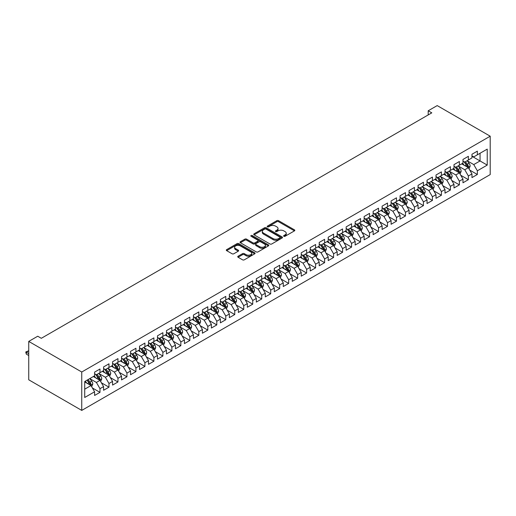 <?xml version="1.0" encoding="UTF-8"?>
<svg xmlns="http://www.w3.org/2000/svg" width="516" height="516" viewBox="0 0 516 516"><rect width="100%" height="100%" fill="white"/><g stroke="black" fill="none" stroke-linecap="round" stroke-linejoin="round"><path stroke-width="0.77" d="M283.845 236.283A0.871 0.503 0 0 0 285.077 236.283L294.449 230.871A1.245 0.722 0 0 0 294.817 230.362A1.245 0.722 0 0 0 294.449 229.852L278.575 220.687A1.245 0.722 0 0 0 276.808 220.687L267.436 226.098A0.871 0.503 0 0 0 267.185 226.453A0.871 0.503 0 0 0 267.436 226.808A0.871 0.503 0 0 0 268.675 226.808L269.887 226.111A3.993 2.303 0 0 1 275.531 226.111L276.853 226.872A3.993 2.303 0 0 1 278.021 228.504A3.993 2.303 0 0 1 276.853 230.13L275.641 230.833A0.871 0.503 0 0 0 275.383 231.187A0.871 0.503 0 0 0 275.641 231.542A0.871 0.503 0 0 0 276.879 231.542L278.092 230.845A3.993 2.303 0 0 1 283.736 230.845L285.058 231.607A3.993 2.303 0 0 1 286.225 233.238A3.993 2.303 0 0 1 285.058 234.864L283.845 235.567A0.871 0.503 0 0 0 283.587 235.922A0.871 0.503 0 0 0 283.845 236.283L283.845 235.567M238.095 256.226A1.245 0.722 0 0 0 237.728 256.736A1.245 0.722 0 0 0 238.095 257.245L242.546 259.819A1.245 0.722 0 0 0 244.313 259.819L254.717 253.808A1.245 0.722 0 0 0 255.085 253.298A1.245 0.722 0 0 0 254.717 252.788L238.844 243.623A1.245 0.722 0 0 0 237.076 243.623L226.672 249.634A1.245 0.722 0 0 0 226.305 250.144A1.245 0.722 0 0 0 226.672 250.653L232.052 253.756A1.245 0.722 0 0 0 233.819 253.756L238.269 251.189A1.245 0.722 0 0 0 238.637 250.679A1.245 0.722 0 0 0 238.269 250.17L235.599 248.628A3.335 1.929 0 0 1 234.625 247.267A3.335 1.929 0 0 1 236.683 245.487A3.335 1.929 0 0 1 240.321 245.906L250.77 251.937A3.335 1.929 0 0 1 251.75 253.298A3.335 1.929 0 0 1 249.686 255.078A3.335 1.929 0 0 1 246.055 254.659L244.313 253.653A1.245 0.722 0 0 0 242.546 253.653L238.095 256.226L238.095 257.245L242.546 254.691L242.546 253.653M28.741 341.411L81.747 372.017L81.747 410.407L28.741 379.802L28.741 341.411L37.726 336.226L41.319 338.303L431.795 112.856L428.203 110.785L428.203 114.933M428.203 110.785L437.187 105.593L490.2 136.198L81.747 372.017M269.978 243.984A1.245 0.722 0 0 0 271.738 243.984L282.142 237.973A1.245 0.722 0 0 0 282.51 237.463A1.245 0.722 0 0 0 282.142 236.954L266.269 227.788A1.245 0.722 0 0 0 264.508 227.788L254.098 233.8A1.245 0.722 0 0 0 253.737 234.309A1.245 0.722 0 0 0 254.098 234.819L269.978 243.984M251.408 236.47A0.871 0.503 0 0 1 252.292 236.592L268.417 245.9L258.026 251.898A1.245 0.722 0 0 1 256.259 251.898L240.385 242.733L244.842 240.179L244.842 239.147L240.385 241.714A1.245 0.722 0 0 0 240.024 242.223A1.245 0.722 0 0 0 240.385 242.733L240.385 241.714M244.842 240.179A1.245 0.722 0 0 1 246.603 240.179L246.603 239.147A1.245 0.722 0 0 0 244.842 239.147M246.603 239.147L253.04 242.862A1.245 0.722 0 0 0 254.807 242.862L257.761 241.153A1.245 0.722 0 0 0 258.123 240.643A1.245 0.722 0 0 0 257.761 240.14L251.06 236.27A0.871 0.503 0 0 1 250.802 235.909A0.871 0.503 0 0 1 251.344 235.444A0.871 0.503 0 0 1 252.292 235.554L268.43 244.874A1.245 0.722 0 0 1 268.797 245.384A1.245 0.722 0 0 1 268.43 245.893L268.43 244.874M81.747 410.407L490.2 174.589L490.2 136.198M471.959 156.277L480.048 160.947L480.048 153.265L487.233 149.118L477.352 154.826L477.352 151.143L471.959 154.252L471.959 157.935L468.367 160.012L468.367 156.329L462.975 159.438L462.975 163.121L459.382 165.197L459.382 161.514L453.99 164.63L453.99 168.313L450.397 170.383L450.397 166.7L445.005 169.816L445.005 173.499L441.412 175.575L441.412 171.893L436.02 175.001L436.02 178.684L432.427 180.761L432.427 177.078L427.035 180.187L427.035 183.87L423.442 185.947L423.442 182.264L418.05 185.379L418.05 189.062L414.458 191.133L414.458 187.45L409.065 190.565L409.065 194.248L405.473 196.325L405.473 192.642L400.081 195.751L400.081 199.434L396.488 201.511L396.488 197.828L391.096 200.937L391.096 204.62L387.503 206.697L387.503 203.014L382.111 206.129L382.111 209.812L378.518 211.882L378.518 208.2L373.126 211.315L373.126 214.998L369.533 217.075L369.533 213.385L364.141 216.501L364.141 220.184L360.549 222.261L360.549 218.578L355.156 221.686L355.156 225.369L351.564 227.446L351.564 223.763L346.172 226.879L346.172 230.562L342.579 232.632L342.579 228.949L337.187 232.065L337.187 235.748L333.594 237.818L333.594 234.135L328.202 237.25L328.202 240.933L324.609 243.01L324.609 239.327L319.217 242.436L319.217 246.119L315.624 248.196L315.624 244.513L310.232 247.622L310.232 251.311L306.639 253.382L306.639 249.699L301.247 252.814L301.247 256.497L297.655 258.568L297.655 254.885L292.262 258L292.262 261.683L288.67 263.76L288.67 260.077L283.278 263.186L283.278 266.869L279.685 268.946L279.685 265.263L274.293 268.372L274.293 272.055L270.7 274.131L270.7 270.449L265.308 273.564L265.308 277.247L261.715 279.317L261.715 275.634L256.323 278.75L256.323 282.433L252.73 284.51L252.73 280.827L247.338 283.935L247.338 287.618L243.745 289.695L243.745 286.012L238.353 289.121L238.353 292.804L234.761 294.881L234.761 291.198L229.368 294.314L229.368 297.996L225.776 300.067L225.776 296.384L220.384 299.499L220.384 303.182L216.791 305.259L216.791 301.576L211.399 304.685L211.399 308.368L207.806 310.445L207.806 306.762L202.414 309.871L202.414 313.554L198.821 315.631L198.821 311.948L193.429 315.063L193.429 318.746L189.836 320.817L189.836 317.134L184.444 320.249L184.444 323.932L180.852 326.009L180.852 322.326L175.459 325.435L175.459 329.118L171.867 331.195L171.867 327.512L166.475 330.621L166.475 334.303L162.882 336.38L162.882 332.697L157.49 335.813L157.49 339.496L153.897 341.566L153.897 337.883L148.505 340.999L148.505 344.682L144.912 346.758L144.912 343.075L139.52 346.184L139.52 349.867L135.927 351.944L135.927 348.261L130.535 351.37L130.535 355.053L126.942 357.13L126.942 353.447L121.55 356.562L121.55 360.245L117.958 362.316L117.958 358.633L112.565 361.748L112.565 365.431L108.973 367.508L108.973 363.819L103.581 366.934L103.581 370.617L99.988 372.694L99.988 369.011L94.596 372.12L94.596 375.803L84.714 381.511L84.714 397.488L94.596 391.779L91.003 385.555L84.714 381.924M487.233 149.118L487.233 165.094L477.352 170.802L473.759 164.578L467.244 160.818M469.76 170.099L477.352 174.485L477.352 170.802M477.352 174.485L471.959 177.594L471.959 173.911L468.367 175.988L464.774 169.764L458.26 166.004M460.775 175.285L468.367 179.671L468.367 175.988M468.367 179.671L462.975 182.787L462.975 179.104L459.382 181.174L455.789 174.95L449.275 171.189M451.79 180.477L459.382 184.857L459.382 181.174M459.382 184.857L453.99 187.972L453.99 184.289L450.397 186.36L446.804 180.136L440.29 176.375M442.805 185.663L450.397 190.043L450.397 186.36M450.397 190.043L445.005 193.158L445.005 189.475L441.412 191.552L437.82 185.328L431.305 181.567M433.821 190.849L441.412 195.235L441.412 191.552M441.412 195.235L436.02 198.344L436.02 194.661L432.427 196.738L428.835 190.514L422.32 186.753M424.836 196.035L432.427 200.421L432.427 196.738M432.427 200.421L427.035 203.53L427.035 199.847L423.442 201.924L419.85 195.699L413.335 191.939M415.851 201.227L423.442 205.607L423.442 201.924M423.442 205.607L418.05 208.722L418.05 205.039L414.458 207.11L410.865 200.885L404.351 197.125M406.866 206.413L414.458 210.792L414.458 207.11M414.458 210.792L409.065 213.908L409.065 210.225L405.473 212.302L401.88 206.078L395.366 202.311M397.881 211.599L405.473 215.985L405.473 212.302M405.473 215.985L400.081 219.094L400.081 215.411L396.488 217.488L392.895 211.263L386.381 207.503M388.896 216.785L396.488 221.171L396.488 217.488M396.488 221.171L391.096 224.279L391.096 220.596L387.503 222.673L383.91 216.449L377.396 212.689M379.911 221.977L387.503 226.356L387.503 222.673M387.503 226.356L382.111 229.472L382.111 225.789L378.518 227.859L374.926 221.635L368.411 217.875M370.927 227.163L378.518 231.542L378.518 227.859M378.518 231.542L373.126 234.657L373.126 230.975L369.533 233.051L365.941 226.827L359.426 223.06M361.942 232.348L369.533 236.734L369.533 233.051M369.533 236.734L364.141 239.843L364.141 236.16L360.549 238.237L356.956 232.013L350.441 228.253M352.957 237.534L360.549 241.92L360.549 238.237M360.549 241.92L355.156 245.029L355.156 241.346L351.564 243.423L347.971 237.199L341.457 233.438M343.972 242.726L351.564 247.106L351.564 243.423M351.564 247.106L346.172 250.221L346.172 246.538L342.579 248.609L338.986 242.385L332.472 238.624M334.987 247.912L342.579 252.292L342.579 248.609M342.579 252.292L337.187 255.407L337.187 251.724L333.594 253.801L330.001 247.57L323.487 243.81M326.002 253.098L333.594 257.484L333.594 253.801M333.594 257.484L328.202 260.593L328.202 256.91L324.609 258.987L321.017 252.763L314.502 249.002M317.017 258.284L324.609 262.67L324.609 258.987M324.609 262.67L319.217 265.779L319.217 262.096L315.624 264.173L312.032 257.948L305.517 254.188M308.033 263.476L315.624 267.856L315.624 264.173M315.624 267.856L310.232 270.971L310.232 267.288L306.639 269.358L303.047 263.134L296.532 259.374M299.048 268.662L306.639 273.041L306.639 269.358M306.639 273.041L301.247 276.157L301.247 272.474L297.655 274.551L294.062 268.32L287.547 264.56M290.063 273.848L297.655 278.234L297.655 274.551M297.655 278.234L292.262 281.343L292.262 277.66L288.67 279.736L285.077 273.512L278.563 269.752M281.078 279.033L288.67 283.419L288.67 279.736M288.67 283.419L283.278 286.528L283.278 282.845L279.685 284.922L276.092 278.698L269.578 274.938M272.093 284.219L279.685 288.605L279.685 284.922M279.685 288.605L274.293 291.721L274.293 288.038L270.7 290.108L267.107 283.884L260.593 280.124M263.108 289.411L270.7 293.791L270.7 290.108M270.7 293.791L265.308 296.906L265.308 293.223L261.715 295.3L258.123 289.07L251.608 285.309M254.124 294.597L261.715 298.983L261.715 295.3M261.715 298.983L256.323 302.092L256.323 298.409L252.73 300.486L249.138 294.262L242.623 290.502M245.139 299.783L252.73 304.169L252.73 300.486M252.73 304.169L247.338 307.278L247.338 303.595L243.745 305.672L240.153 299.448L233.638 295.687M236.154 304.969L243.745 309.355L243.745 305.672M243.745 309.355L238.353 312.47L238.353 308.787L234.761 310.858L231.168 304.634L224.654 300.873M227.169 310.161L234.761 314.541L234.761 310.858M234.761 314.541L229.368 317.656L229.368 313.973L225.776 316.044L222.183 309.819L215.669 306.059M218.184 315.347L225.776 319.726L225.776 316.044M225.776 319.726L220.384 322.842L220.384 319.159L216.791 321.236L213.198 315.012L206.684 311.251M209.199 320.533L216.791 324.919L216.791 321.236M216.791 324.919L211.399 328.028L211.399 324.345L207.806 326.422L204.213 320.197L197.699 316.437M200.214 325.719L207.806 330.105L207.806 326.422M207.806 330.105L202.414 333.22L202.414 329.537L198.821 331.607L195.229 325.383L188.714 321.623M191.23 330.911L198.821 335.29L198.821 331.607M198.821 335.29L193.429 338.406L193.429 334.723L189.836 336.793L186.244 330.569L179.729 326.809M182.245 336.097L189.836 340.476L189.836 336.793M189.836 340.476L184.444 343.592L184.444 339.909L180.852 341.985L177.259 335.761L170.744 331.994M173.26 341.282L180.852 345.668L180.852 341.985M180.852 345.668L175.459 348.777L175.459 345.094L171.867 347.171L168.274 340.947L161.76 337.187M164.275 346.468L171.867 350.854L171.867 347.171M171.867 350.854L166.475 353.963L166.475 350.28L162.882 352.357L159.289 346.133L152.775 342.372M155.29 351.66L162.882 356.04L162.882 352.357M162.882 356.04L157.49 359.155L157.49 355.472L153.897 357.543L150.304 351.319L143.79 347.558M146.305 356.846L153.897 361.226L153.897 357.543M153.897 361.226L148.505 364.341L148.505 360.658L144.912 362.735L141.32 356.511L134.805 352.744M137.321 362.032L144.912 366.418L144.912 362.735M144.912 366.418L139.52 369.527L139.52 365.844L135.927 367.921L132.335 361.697L125.82 357.936M128.336 367.218L135.927 371.604L135.927 367.921M135.927 371.604L130.535 374.713L130.535 371.03L126.942 373.107L123.35 366.882L116.835 363.122M119.351 372.41L126.942 376.79L126.942 373.107M126.942 376.79L121.55 379.905L121.55 376.222L117.958 378.293L114.365 372.068L107.85 368.308M110.366 377.596L117.958 381.975L117.958 378.293M117.958 381.975L112.565 385.091L112.565 381.408L108.973 383.485L105.38 377.26L98.866 373.494M101.381 382.782L108.973 387.168L108.973 383.485M108.973 387.168L103.581 390.277L103.581 386.594L99.988 388.671L96.395 382.446L89.881 378.686M92.396 387.968L99.988 392.353L99.988 388.671M99.988 392.353L94.596 395.462L94.596 391.779M94.596 373.732L96.395 374.764L99.988 372.694M84.714 389.187L91.003 385.555M103.581 368.54L105.38 369.579L108.973 367.508M96.395 382.446L99.988 380.369L93.338 376.532M103.581 386.594L99.988 380.369M112.565 363.354L114.365 364.393L117.958 362.316M105.38 377.26L108.973 375.184L102.323 371.346M112.565 381.408L108.973 375.184M121.55 358.168L123.35 359.207L126.942 357.13M114.365 372.068L117.958 369.998L111.308 366.154M121.55 376.222L117.958 369.998M130.535 352.983L132.335 354.015L135.927 351.944M123.35 366.882L126.942 364.806L120.293 360.968M130.535 371.03L126.942 364.806M139.52 347.79L141.32 348.829L144.912 346.758M132.335 361.697L135.927 359.62L129.277 355.782M139.52 365.844L135.927 359.62M148.505 342.605L150.304 343.643L153.897 341.566M141.32 356.511L144.912 354.434L138.262 350.596M148.505 360.658L144.912 354.434M157.49 337.419L159.289 338.457L162.882 336.38M150.304 351.319L153.897 349.248L147.247 345.404M157.49 355.472L153.897 349.248M166.475 332.233L168.274 333.272L171.867 331.195M159.289 346.133L162.882 344.056L156.232 340.218M166.475 350.28L162.882 344.056M175.459 327.041L177.259 328.079L180.852 326.009M168.274 340.947L171.867 338.87L165.217 335.032M175.459 345.094L171.867 338.87M184.444 321.855L186.244 322.893L189.836 320.817M177.259 335.761L180.852 333.684L174.202 329.847M184.444 339.909L180.852 333.684M193.429 316.669L195.229 317.708L198.821 315.631M186.244 330.569L189.836 328.499L183.186 324.654M193.429 334.723L189.836 328.499M202.414 311.483L204.213 312.522L207.806 310.445M195.229 325.383L198.821 323.306L192.171 319.469M202.414 329.537L198.821 323.306M211.399 306.291L213.198 307.33L216.791 305.259M204.213 320.197L207.806 318.12L201.156 314.283M211.399 324.345L207.806 318.12M220.384 301.105L222.183 302.144L225.776 300.067M213.198 315.012L216.791 312.935L210.141 309.097M220.384 319.159L216.791 312.935M229.368 295.92L231.168 296.958L234.761 294.881M222.183 309.819L225.776 307.749L219.126 303.911M229.368 313.973L225.776 307.749M238.353 290.734L240.153 291.772L243.745 289.695M231.168 304.634L234.761 302.557L228.111 298.719M238.353 308.787L234.761 302.557M247.338 285.548L249.138 286.58L252.73 284.51M240.153 299.448L243.745 297.371L237.096 293.533M247.338 303.595L243.745 297.371M256.323 280.356L258.123 281.394L261.715 279.317M249.138 294.262L252.73 292.185L246.08 288.347M256.323 298.409L252.73 292.185M265.308 275.17L267.107 276.208L270.7 274.131M258.123 289.07L261.715 286.999L255.065 283.161M265.308 293.223L261.715 286.999M274.293 269.984L276.092 271.023L279.685 268.946M267.107 283.884L270.7 281.807L264.05 277.969M274.293 288.038L270.7 281.807M283.278 264.798L285.077 265.83L288.67 263.76M276.092 278.698L279.685 276.621L273.035 272.783M283.278 282.845L279.685 276.621M292.262 259.606L294.062 260.644L297.655 258.568M285.077 273.512L288.67 271.435L282.02 267.598M292.262 277.66L288.67 271.435M301.247 254.42L303.047 255.459L306.639 253.382M294.062 268.32L297.655 266.25L291.005 262.412M301.247 272.474L297.655 266.25M310.232 249.234L312.032 250.273L315.624 248.196M303.047 263.134L306.639 261.064L299.99 257.22M310.232 267.288L306.639 261.064M319.217 244.049L321.017 245.081L324.609 243.01M312.032 257.948L315.624 255.871L308.974 252.034M319.217 262.096L315.624 255.871M328.202 238.856L330.001 239.895L333.594 237.818M321.017 252.763L324.609 250.686L317.959 246.848M328.202 256.91L324.609 250.686M337.187 233.671L338.986 234.709L342.579 232.632M330.001 247.57L333.594 245.5L326.944 241.662M337.187 251.724L333.594 245.5M346.172 228.485L347.971 229.523L351.564 227.446M338.986 242.385L342.579 240.314L335.929 236.47M346.172 246.538L342.579 240.314M355.156 223.299L356.956 224.331L360.549 222.261M347.971 237.199L351.564 235.122L344.914 231.284M355.156 241.346L351.564 235.122M364.141 218.107L365.941 219.145L369.533 217.075M356.956 232.013L360.549 229.936L353.899 226.098M364.141 236.16L360.549 229.936M373.126 212.921L374.926 213.959L378.518 211.882M365.941 226.827L369.533 224.75L362.883 220.912M373.126 230.975L369.533 224.75M382.111 207.735L383.91 208.774L387.503 206.697M374.926 221.635L378.518 219.564L371.868 215.72M382.111 225.789L378.518 219.564M391.096 202.549L392.895 203.588L396.488 201.511M383.91 216.449L387.503 214.372L380.853 210.534M391.096 220.596L387.503 214.372M400.081 197.357L401.88 198.396L405.473 196.325M392.895 211.263L396.488 209.186L389.838 205.349M400.081 215.411L396.488 209.186M409.065 192.171L410.865 193.21L414.458 191.133M401.88 206.078L405.473 204.001L398.823 200.163M409.065 210.225L405.473 204.001M418.05 186.986L419.85 188.024L423.442 185.947M410.865 200.885L414.458 198.815L407.808 194.971M418.05 205.039L414.458 198.815M427.035 181.8L428.835 182.838L432.427 180.761M419.85 195.699L423.442 193.623L416.793 189.785M427.035 199.847L423.442 193.623M436.02 176.607L437.82 177.646L441.412 175.575M428.835 190.514L432.427 188.437L425.777 184.599M436.02 194.661L432.427 188.437M445.005 171.422L446.804 172.46L450.397 170.383M437.82 185.328L441.412 183.251L434.762 179.413M445.005 189.475L441.412 183.251M453.99 166.236L455.789 167.274L459.382 165.197M446.804 180.136L450.397 178.065L443.747 174.221M453.99 184.289L450.397 178.065M462.975 161.05L464.774 162.089L468.367 160.012M455.789 174.95L459.382 172.873L452.732 169.035M462.975 179.104L459.382 172.873M471.959 155.858L473.759 156.896L477.352 154.826M464.774 169.764L468.367 167.687L461.717 163.849M471.959 173.911L468.367 167.687M473.759 164.578L480.048 160.947L487.233 165.094M284.193 236.405L285.058 235.902A3.993 2.303 0 0 0 286.225 234.277L286.225 233.238M278.021 228.504L278.021 229.543A3.993 2.303 0 0 1 276.853 231.168L275.989 231.665M294.449 229.852L294.449 230.871L278.575 221.725A1.245 0.722 0 0 0 276.808 221.725L267.791 226.93M282.129 237.979L266.269 228.827A1.245 0.722 0 0 0 264.508 228.827L254.117 234.825M279.943 237.818A0.871 0.503 0 0 0 280.194 237.463A0.871 0.503 0 0 0 279.943 237.108L266.004 229.065A0.871 0.503 0 0 0 264.772 229.065L263.495 229.801A3.993 2.303 0 0 0 262.322 231.432A3.993 2.303 0 0 0 263.495 233.058L273.016 238.56A3.993 2.303 0 0 0 278.659 238.56L279.943 237.818L279.943 238.856A0.871 0.503 0 0 0 280.194 238.502L280.194 237.463M262.322 231.432L262.322 232.464A3.993 2.303 0 0 0 263.495 234.096L263.495 233.058M279.943 238.856L278.659 239.598A3.993 2.303 0 0 1 273.016 239.598L263.495 234.096M246.603 240.179L253.04 243.9A1.245 0.722 0 0 0 254.807 243.9L257.761 242.191A1.245 0.722 0 0 0 258.123 241.681L258.123 240.643M259.722 246.719A3.335 1.929 0 0 0 263.36 247.138A3.335 1.929 0 0 0 265.418 245.358A3.335 1.929 0 0 0 264.444 243.991L260.761 241.869A1.245 0.722 0 0 0 258.993 241.869L256.039 243.571A1.245 0.722 0 0 0 255.678 244.081A1.245 0.722 0 0 0 256.039 244.59L259.722 246.719L259.722 247.757A3.335 1.929 0 0 0 263.36 248.17A3.335 1.929 0 0 0 265.418 246.396L265.418 245.358M255.678 244.081L255.678 245.119A1.245 0.722 0 0 0 256.039 245.629L256.039 244.59M259.722 247.757L256.039 245.629M251.75 253.298L251.75 254.336A3.335 1.929 0 0 1 249.686 256.117A3.335 1.929 0 0 1 246.055 255.697L244.313 254.691A1.245 0.722 0 0 0 242.546 254.691M234.625 247.267L234.625 248.306A3.335 1.929 0 0 0 235.599 249.667L235.599 248.628M238.269 250.17L238.269 251.189L235.599 249.667M254.717 252.788L254.717 253.808L238.844 244.661A1.245 0.722 0 0 0 237.076 244.661L226.692 250.66L226.672 249.634M469.031 168.842L470.147 166.12A3.367 1.941 -120 0 0 469.07 163.256L467.161 160.708M464.123 165.236L462.671 163.301M467.735 167.319L468.328 166.268A3.367 1.941 -120 0 0 467.361 164.243L465.458 161.695M464.368 161.85L466.722 164.997A1.716 0.993 60 0 1 467.032 165.52L468.328 166.268M463.774 161.508L466.283 164.862A3.367 1.941 60 0 1 467.251 166.887L467.315 167.081M460.046 174.027L461.162 171.306A3.367 1.941 -120 0 0 460.085 168.442L458.176 165.894M455.138 170.422L453.687 168.487M458.75 172.512L459.343 171.454A3.367 1.941 -120 0 0 458.376 169.429L456.473 166.881M455.383 167.036L457.737 170.183A1.716 0.993 60 0 1 458.047 170.706L459.343 171.454M454.79 166.694L457.299 170.048A3.367 1.941 60 0 1 458.266 172.073L458.331 172.267M451.061 179.213L452.177 176.498A3.367 1.941 -120 0 0 451.1 173.628L449.191 171.08M446.153 175.614L444.702 173.673M449.765 177.697L450.358 176.64A3.367 1.941 -120 0 0 449.391 174.614L447.488 172.067M446.398 172.228L448.752 175.369A1.716 0.993 60 0 1 449.062 175.892L450.358 176.64M445.805 171.886L448.314 175.24A3.367 1.941 60 0 1 449.281 177.265L449.346 177.459M442.077 184.399L443.192 181.684A3.367 1.941 -120 0 0 442.115 178.813L440.206 176.266M437.168 180.8L435.717 178.865M440.78 182.883L441.373 181.825A3.367 1.941 -120 0 0 440.406 179.8L438.503 177.252M437.413 177.414L439.767 180.561A1.716 0.993 60 0 1 440.077 181.084L441.373 181.825M436.82 177.072L439.329 180.426A3.367 1.941 60 0 1 440.296 182.451L440.361 182.645M433.092 189.591L434.208 186.869A3.367 1.941 -120 0 0 433.13 184.006L431.221 181.458M428.183 185.986L426.732 184.051M431.795 188.069L432.389 187.011A3.367 1.941 -120 0 0 431.421 184.986L429.518 182.438M428.428 182.6L430.783 185.747A1.716 0.993 60 0 1 431.092 186.27L432.389 187.011M427.835 182.258L430.344 185.612A3.367 1.941 60 0 1 431.312 187.637L431.376 187.83M424.107 194.777L425.223 192.055A3.367 1.941 -120 0 0 424.146 189.191L422.236 186.644M419.198 191.172L417.747 189.237M422.81 193.261L423.404 192.204A3.367 1.941 -120 0 0 422.436 190.178L420.534 187.63M419.443 187.785L421.798 190.933A1.716 0.993 60 0 1 422.107 191.455L423.404 192.204M418.85 187.443L421.359 190.797A3.367 1.941 60 0 1 422.327 192.823L422.391 193.016M415.122 199.963L416.238 197.247A3.367 1.941 -120 0 0 415.161 194.377L413.252 191.829M410.214 196.364L408.762 194.422M413.826 198.447L414.419 197.389A3.367 1.941 -120 0 0 413.451 195.364L411.549 192.816M410.459 192.978L412.813 196.119A1.716 0.993 60 0 1 413.123 196.641L414.419 197.389M409.865 192.636L412.374 195.983A3.367 1.941 60 0 1 413.342 198.009L413.406 198.209M406.137 205.149L407.253 202.433A3.367 1.941 -120 0 0 406.176 199.563L404.267 197.015M401.229 201.55L399.777 199.615M404.841 203.633L405.434 202.575A3.367 1.941 -120 0 0 404.467 200.55L402.564 198.002M401.474 198.163L403.828 201.311A1.716 0.993 60 0 1 404.138 201.827L405.434 202.575M400.88 197.821L403.389 201.175A3.367 1.941 60 0 1 404.357 203.201L404.421 203.394M397.152 210.341L398.268 207.619A3.367 1.941 -120 0 0 397.191 204.755L395.282 202.208M392.244 206.735L390.793 204.8M395.856 208.819L396.449 207.761A3.367 1.941 -120 0 0 395.482 205.736L393.579 203.188M392.489 203.349L394.843 206.497A1.716 0.993 60 0 1 395.153 207.019L396.449 207.761M391.896 203.007L394.405 206.361A3.367 1.941 60 0 1 395.372 208.387L395.437 208.58M388.167 215.527L389.283 212.805A3.367 1.941 -120 0 0 388.206 209.941L386.297 207.393M383.259 211.921L381.808 209.986M386.871 214.011L387.464 212.953A3.367 1.941 -120 0 0 386.497 210.928L384.594 208.38M383.504 208.535L385.858 211.683A1.716 0.993 60 0 1 386.168 212.205L387.464 212.953M382.911 208.193L385.42 211.547A3.367 1.941 60 0 1 386.387 213.572L386.452 213.766M379.183 220.713L380.298 217.997A3.367 1.941 -120 0 0 379.221 215.127L377.312 212.579M374.274 217.113L372.823 215.172M377.886 219.197L378.48 218.139A3.367 1.941 -120 0 0 377.512 216.114L375.609 213.566M374.519 213.727L376.873 216.868A1.716 0.993 60 0 1 377.183 217.391L378.48 218.139M373.926 213.385L376.435 216.733A3.367 1.941 60 0 1 377.402 218.758L377.467 218.958M370.198 225.898L371.314 223.183A3.367 1.941 -120 0 0 370.236 220.313L368.327 217.765M365.289 222.299L363.838 220.358M368.901 224.383L369.495 223.325A3.367 1.941 -120 0 0 368.527 221.3L366.624 218.752M365.534 218.913L367.889 222.061A1.716 0.993 60 0 1 368.198 222.577L369.495 223.325M364.941 218.571L367.45 221.925A3.367 1.941 60 0 1 368.418 223.95L368.482 224.144M361.213 231.091L362.329 228.369A3.367 1.941 -120 0 0 361.252 225.505L359.342 222.957M356.304 227.485L354.853 225.55M359.916 229.568L360.51 228.511A3.367 1.941 -120 0 0 359.542 226.485L357.64 223.938M356.55 224.099L358.904 227.246A1.716 0.993 60 0 1 359.213 227.769L360.51 228.511M355.956 223.757L358.465 227.111A3.367 1.941 60 0 1 359.433 229.136L359.497 229.33M352.228 236.276L353.344 233.555A3.367 1.941 -120 0 0 352.267 230.691L350.358 228.143M347.32 232.671L345.868 230.736M350.932 234.761L351.525 233.703A3.367 1.941 -120 0 0 350.558 231.678L348.655 229.13M347.565 229.285L349.919 232.432A1.716 0.993 60 0 1 350.229 232.955L351.525 233.703M346.971 228.943L349.48 232.297A3.367 1.941 60 0 1 350.448 234.322L350.512 234.516M343.243 241.462L344.359 238.747A3.367 1.941 -120 0 0 343.282 235.876L341.373 233.329M338.335 237.857L336.883 235.922M341.947 239.946L342.54 238.889A3.367 1.941 -120 0 0 341.573 236.863L339.67 234.316M338.58 234.47L340.934 237.618A1.716 0.993 60 0 1 341.244 238.14L342.54 238.889M337.986 234.129L340.495 237.483A3.367 1.941 60 0 1 341.463 239.508L341.528 239.708M334.258 246.648L335.374 243.933A3.367 1.941 -120 0 0 334.297 241.062L332.388 238.515M329.35 243.049L327.899 241.107M332.962 245.132L333.555 244.074A3.367 1.941 -120 0 0 332.588 242.049L330.685 239.501M329.595 239.663L331.949 242.81A1.716 0.993 60 0 1 332.259 243.326L333.555 244.074M329.002 239.321L331.511 242.675A3.367 1.941 60 0 1 332.478 244.7L332.543 244.894M325.274 251.84L326.389 249.118A3.367 1.941 -120 0 0 325.312 246.255L323.403 243.707M320.365 248.235L318.914 246.3M323.977 250.318L324.57 249.26A3.367 1.941 -120 0 0 323.603 247.235L321.7 244.687M320.61 244.848L322.964 247.996A1.716 0.993 60 0 1 323.274 248.519L324.57 249.26M320.017 244.507L322.526 247.861A3.367 1.941 60 0 1 323.493 249.886L323.558 250.079M316.289 257.026L317.405 254.304A3.367 1.941 -120 0 0 316.327 251.44L314.418 248.893M311.38 253.421L309.929 251.486M314.992 255.504L315.586 254.453A3.367 1.941 -120 0 0 314.618 252.427L312.715 249.879M311.625 250.034L313.98 253.182A1.716 0.993 60 0 1 314.289 253.704L315.586 254.453M311.032 249.692L313.541 253.046A3.367 1.941 60 0 1 314.508 255.072L314.573 255.265M307.304 262.212L308.42 259.496A3.367 1.941 -120 0 0 307.343 256.626L305.433 254.078M302.395 258.606L300.944 256.671M306.007 260.696L306.601 259.638A3.367 1.941 -120 0 0 305.633 257.613L303.731 255.065M302.64 255.22L304.995 258.368A1.716 0.993 60 0 1 305.304 258.89L306.601 259.638M302.047 254.878L304.556 258.232A3.367 1.941 60 0 1 305.524 260.257L305.588 260.457M298.319 267.398L299.435 264.682A3.367 1.941 -120 0 0 298.358 261.812L296.448 259.264M293.411 263.799L291.959 261.857M297.023 265.882L297.616 264.824A3.367 1.941 -120 0 0 296.648 262.799L294.746 260.251M293.656 260.412L296.01 263.56A1.716 0.993 60 0 1 296.319 264.076L297.616 264.824M293.062 260.07L295.571 263.424A3.367 1.941 60 0 1 296.539 265.45L296.603 265.643M289.334 272.59L290.45 269.868A3.367 1.941 -120 0 0 289.373 267.004L287.464 264.456M284.426 268.984L282.974 267.049M288.038 271.068L288.631 270.01A3.367 1.941 -120 0 0 287.664 267.985L285.761 265.437M284.671 265.598L287.025 268.746A1.716 0.993 60 0 1 287.335 269.268L288.631 270.01M284.077 265.256L286.586 268.61A3.367 1.941 60 0 1 287.554 270.636L287.618 270.829M280.349 277.776L281.465 275.054A3.367 1.941 -120 0 0 280.388 272.19L278.479 269.642M275.441 274.17L273.99 272.235M279.053 276.254L279.646 275.202A3.367 1.941 -120 0 0 278.679 273.177L276.776 270.629M275.686 270.784L278.04 273.932A1.716 0.993 60 0 1 278.35 274.454L279.646 275.202M275.093 270.442L277.602 273.796A3.367 1.941 60 0 1 278.569 275.821L278.634 276.015M271.364 282.962L272.48 280.246A3.367 1.941 -120 0 0 271.403 277.376L269.494 274.828M266.456 279.356L265.005 277.421M270.068 281.446L270.661 280.388A3.367 1.941 -120 0 0 269.694 278.363L267.791 275.815M266.701 275.97L269.055 279.117A1.716 0.993 60 0 1 269.365 279.64L270.661 280.388M266.108 275.628L268.617 278.982A3.367 1.941 60 0 1 269.584 281.007L269.649 281.207M262.38 288.147L263.495 285.432A3.367 1.941 -120 0 0 262.418 282.562L260.509 280.014M257.471 284.548L256.02 282.607M261.083 286.632L261.676 285.574A3.367 1.941 -120 0 0 260.709 283.548L258.806 281.001M257.716 281.162L260.07 284.31A1.716 0.993 60 0 1 260.38 284.826L261.676 285.574M257.123 280.82L259.632 284.174A3.367 1.941 60 0 1 260.599 286.199L260.664 286.393M253.395 293.34L254.511 290.618A3.367 1.941 -120 0 0 253.433 287.754L251.524 285.2M248.486 289.734L247.035 287.799M252.098 291.817L252.692 290.76A3.367 1.941 -120 0 0 251.724 288.734L249.821 286.187M248.731 286.348L251.086 289.495A1.716 0.993 60 0 1 251.395 290.018L252.692 290.76M248.138 286.006L250.647 289.36A3.367 1.941 60 0 1 251.615 291.385L251.679 291.579M244.41 298.525L245.526 295.803A3.367 1.941 -120 0 0 244.449 292.94L242.539 290.392M239.501 294.92L238.05 292.985M243.113 297.003L243.707 295.952A3.367 1.941 -120 0 0 242.739 293.926L240.837 291.379M239.746 291.534L242.101 294.681A1.716 0.993 60 0 1 242.41 295.204L243.707 295.952M239.153 291.192L241.662 294.546A3.367 1.941 60 0 1 242.63 296.571L242.694 296.764M235.425 303.711L236.541 300.996A3.367 1.941 -120 0 0 235.464 298.125L233.555 295.578M230.517 300.106L229.065 298.171M234.129 302.195L234.722 301.138A3.367 1.941 -120 0 0 233.754 299.112L231.852 296.565M230.762 296.719L233.116 299.867A1.716 0.993 60 0 1 233.425 300.389L234.722 301.138M230.168 296.377L232.677 299.731A3.367 1.941 60 0 1 233.645 301.757L233.709 301.957M226.44 308.897L227.556 306.182A3.367 1.941 -120 0 0 226.479 303.311L224.57 300.764M221.532 305.298L220.08 303.356M225.144 307.381L225.737 306.323A3.367 1.941 -120 0 0 224.77 304.298L222.867 301.75M221.777 301.912L224.131 305.059A1.716 0.993 60 0 1 224.441 305.575L225.737 306.323M221.183 301.57L223.692 304.924A3.367 1.941 60 0 1 224.66 306.949L224.724 307.143M217.455 314.083L218.571 311.367A3.367 1.941 -120 0 0 217.494 308.497L215.585 305.949M212.547 310.484L211.096 308.549M216.159 312.567L216.752 311.509A3.367 1.941 -120 0 0 215.785 309.484L213.882 306.936M212.792 307.097L215.146 310.245A1.716 0.993 60 0 1 215.456 310.767L216.752 311.509M212.199 306.756L214.708 310.11A3.367 1.941 60 0 1 215.675 312.135L215.74 312.328M208.47 319.275L209.586 316.553A3.367 1.941 -120 0 0 208.509 313.689L206.6 311.142M203.562 315.669L202.111 313.734M207.174 317.753L207.767 316.701A3.367 1.941 -120 0 0 206.8 314.676L204.897 312.122M203.807 312.283L206.161 315.431A1.716 0.993 60 0 1 206.471 315.953L207.767 316.701M203.214 311.941L205.723 315.295A3.367 1.941 60 0 1 206.69 317.321L206.755 317.514M199.486 324.461L200.601 321.739A3.367 1.941 -120 0 0 199.524 318.875L197.615 316.327M194.577 320.855L193.126 318.92M198.189 322.945L198.783 321.887A3.367 1.941 -120 0 0 197.815 319.862L195.912 317.314M194.822 317.469L197.177 320.617A1.716 0.993 60 0 1 197.486 321.139L198.783 321.887M194.229 317.127L196.738 320.481A3.367 1.941 60 0 1 197.705 322.506L197.77 322.7M190.501 329.647L191.617 326.931A3.367 1.941 -120 0 0 190.539 324.061L188.63 321.513M185.592 326.048L184.141 324.106M189.204 328.131L189.798 327.073A3.367 1.941 -120 0 0 188.83 325.048L186.927 322.5M185.837 322.661L188.192 325.802A1.716 0.993 60 0 1 188.501 326.325L189.798 327.073M185.244 322.319L187.753 325.673A3.367 1.941 60 0 1 188.721 327.699L188.785 327.892M181.516 334.832L182.632 332.117A3.367 1.941 -120 0 0 181.555 329.247L179.645 326.699M176.607 331.233L175.156 329.298M180.219 333.317L180.813 332.259A3.367 1.941 -120 0 0 179.845 330.234L177.943 327.686M176.853 327.847L179.207 330.995A1.716 0.993 60 0 1 179.516 331.517L180.813 332.259M176.259 327.505L178.768 330.859A3.367 1.941 60 0 1 179.736 332.885L179.8 333.078M172.531 340.025L173.647 337.303A3.367 1.941 -120 0 0 172.57 334.439L170.661 331.891M167.623 336.419L166.171 334.484M171.235 338.502L171.828 337.445A3.367 1.941 -120 0 0 170.861 335.419L168.958 332.872M167.868 333.033L170.222 336.18A1.716 0.993 60 0 1 170.532 336.703L171.828 337.445M167.274 332.691L169.783 336.045A3.367 1.941 60 0 1 170.751 338.07L170.815 338.264M163.546 345.21L164.662 342.489A3.367 1.941 -120 0 0 163.585 339.625L161.676 337.077M158.638 341.605L157.186 339.67M162.25 343.695L162.843 342.637A3.367 1.941 -120 0 0 161.876 340.612L159.973 338.064M158.883 338.219L161.237 341.366A1.716 0.993 60 0 1 161.547 341.889L162.843 342.637M158.289 337.877L160.799 341.231A3.367 1.941 60 0 1 161.766 343.256L161.831 343.45M154.561 350.396L155.677 347.681A3.367 1.941 -120 0 0 154.6 344.811L152.691 342.263M149.653 346.797L148.202 344.856M153.265 348.88L153.858 347.823A3.367 1.941 -120 0 0 152.891 345.797L150.988 343.25M149.898 343.411L152.252 346.552A1.716 0.993 60 0 1 152.562 347.075L153.858 347.823M149.305 343.069L151.814 346.417A3.367 1.941 60 0 1 152.781 348.442L152.846 348.642M145.577 355.582L146.692 352.867A3.367 1.941 -120 0 0 145.615 349.996L143.706 347.449M140.668 351.983L139.217 350.042M144.28 354.066L144.873 353.008A3.367 1.941 -120 0 0 143.906 350.983L142.003 348.435M140.913 348.597L143.267 351.744A1.716 0.993 60 0 1 143.577 352.26L144.873 353.008M140.32 348.255L142.829 351.609A3.367 1.941 60 0 1 143.796 353.634L143.861 353.828M136.592 360.774L137.708 358.052A3.367 1.941 -120 0 0 136.63 355.189L134.721 352.641M131.683 357.169L130.232 355.234M135.295 359.252L135.889 358.194A3.367 1.941 -120 0 0 134.921 356.169L133.018 353.621M131.928 353.783L134.283 356.93A1.716 0.993 60 0 1 134.592 357.453L135.889 358.194M131.335 353.441L133.844 356.795A3.367 1.941 60 0 1 134.811 358.82L134.876 359.013M127.607 365.96L128.723 363.238A3.367 1.941 -120 0 0 127.646 360.374L125.736 357.827M122.698 362.355L121.247 360.42M126.31 364.444L126.904 363.387A3.367 1.941 -120 0 0 125.936 361.361L124.034 358.813M122.943 358.968L125.298 362.116A1.716 0.993 60 0 1 125.607 362.638L126.904 363.387M122.35 358.626L124.859 361.98A3.367 1.941 60 0 1 125.827 364.006L125.891 364.199M118.622 371.146L119.738 368.43A3.367 1.941 -120 0 0 118.661 365.56L116.751 363.012M113.714 367.547L112.262 365.605M117.326 369.63L117.919 368.572A3.367 1.941 -120 0 0 116.951 366.547L115.049 363.999M113.959 364.161L116.313 367.302A1.716 0.993 60 0 1 116.622 367.824L117.919 368.572M113.365 363.819L115.874 367.166A3.367 1.941 60 0 1 116.842 369.192L116.906 369.392M109.637 376.332L110.753 373.616A3.367 1.941 -120 0 0 109.676 370.746L107.767 368.198M104.729 372.733L103.277 370.791M108.341 374.816L108.934 373.758A3.367 1.941 -120 0 0 107.967 371.733L106.064 369.185M104.974 369.346L107.328 372.494A1.716 0.993 60 0 1 107.638 373.01L108.934 373.758M104.38 369.005L106.889 372.358A3.367 1.941 60 0 1 107.857 374.384L107.921 374.577M100.652 381.524L101.768 378.802A3.367 1.941 -120 0 0 100.691 375.938L98.782 373.39M95.744 377.918L94.293 375.983M99.356 380.002L99.949 378.944A3.367 1.941 -120 0 0 98.982 376.919L97.079 374.371M95.989 374.532L98.343 377.68A1.716 0.993 60 0 1 98.653 378.202L99.949 378.944M95.396 374.19L97.905 377.544A3.367 1.941 60 0 1 98.872 379.57L98.937 379.763M91.667 386.71L92.783 383.988A3.367 1.941 -120 0 0 91.706 381.124L89.797 378.576M86.759 383.104L85.308 381.169M90.371 385.194L90.964 384.136A3.367 1.941 -120 0 0 89.997 382.111L88.094 379.563M87.249 380.047L89.358 382.866A1.716 0.993 60 0 1 89.668 383.388L90.964 384.136M87.011 380.182L88.92 382.73A3.367 1.941 60 0 1 89.887 384.755L89.952 384.949M28.741 350.835L26.297 352.241L28.741 353.654M26.297 354.111L25.8 352.273L26.297 352.241L26.297 354.111L28.741 355.524M25.8 351.957L28.741 350.757M285.058 235.902L285.058 234.864M275.641 231.542L275.641 230.833M276.853 231.168L276.853 230.13M267.436 226.808L267.436 226.098M276.808 221.725L276.808 220.687M278.575 221.725L278.575 220.687M254.098 234.819L254.098 233.8M264.508 228.827L264.508 227.788M266.269 228.827L266.269 227.788M282.142 237.973L282.142 236.954M273.016 239.598L273.016 238.56M278.659 239.598L278.659 238.56M253.04 243.9L253.04 242.862M254.807 243.9L254.807 242.862M257.761 242.191L257.761 241.153M252.292 236.592L252.292 235.554M244.313 254.691L244.313 253.653M246.055 255.697L246.055 254.659M237.076 244.661L237.076 243.623M238.844 244.661L238.844 243.623M467.947 167.442L470.121 166.184M467.361 164.243L469.07 163.256M464.877 165.675L466.283 164.862M458.963 172.634L461.136 171.376M458.376 169.429L460.085 168.442M455.892 170.861L457.299 170.048M449.978 177.82L452.151 176.562M449.391 174.614L451.1 173.628M446.908 176.046L448.314 175.24M440.993 183.006L443.167 181.748M440.406 179.8L442.115 178.813M437.923 181.239L439.329 180.426M432.008 188.192L434.182 186.934M431.421 184.986L433.13 184.006M428.938 186.424L430.344 185.612M423.023 193.384L425.197 192.126M422.436 190.178L424.146 189.191M419.953 191.61L421.359 190.797M414.038 198.57L416.212 197.312M413.451 195.364L415.161 194.377M410.968 196.796L412.374 195.983M405.054 203.755L407.227 202.498M404.467 200.55L406.176 199.563M401.983 201.988L403.389 201.175M396.069 208.941L398.242 207.684M395.482 205.736L397.191 204.755M392.998 207.174L394.405 206.361M387.084 214.134L389.257 212.876M386.497 210.928L388.206 209.941M384.014 212.36L385.42 211.547M378.099 219.319L380.273 218.062M377.512 216.114L379.221 215.127M375.029 217.546L376.435 216.733M369.114 224.505L371.288 223.247M368.527 221.3L370.236 220.313M366.044 222.738L367.45 221.925M360.129 229.691L362.303 228.433M359.542 226.485L361.252 225.505M357.059 227.924L358.465 227.111M351.144 234.883L353.318 233.619M350.558 231.678L352.267 230.691M348.074 233.109L349.48 232.297M342.16 240.069L344.333 238.811M341.573 236.863L343.282 235.876M339.089 238.295L340.495 237.483M333.175 245.255L335.348 243.997M332.588 242.049L334.297 241.062M330.105 243.488L331.511 242.675M324.19 250.441L326.364 249.183M323.603 247.235L325.312 246.255M321.12 248.673L322.526 247.861M315.205 255.626L317.379 254.369M314.618 252.427L316.327 251.44M312.135 253.859L313.541 253.046M306.22 260.819L308.394 259.561M305.633 257.613L307.343 256.626M303.15 259.045L304.556 258.232M297.235 266.004L299.409 264.747M296.648 262.799L298.358 261.812M294.165 264.237L295.571 263.424M288.25 271.19L290.424 269.933M287.664 267.985L289.373 267.004M285.18 269.423L286.586 268.61M279.266 276.376L281.439 275.118M278.679 273.177L280.388 272.19M276.195 274.609L277.602 273.796M270.281 281.568L272.454 280.311M269.694 278.363L271.403 277.376M267.211 279.795L268.617 278.982M261.296 286.754L263.47 285.496M260.709 283.548L262.418 282.562M258.226 284.987L259.632 284.174M252.311 291.94L254.485 290.682M251.724 288.734L253.433 287.754M249.241 290.173L250.647 289.36M243.326 297.126L245.5 295.868M242.739 293.926L244.449 292.94M240.256 295.358L241.662 294.546M234.341 302.318L236.515 301.06M233.754 299.112L235.464 298.125M231.271 300.544L232.677 299.731M225.357 307.504L227.53 306.246M224.77 304.298L226.479 303.311M222.286 305.73L223.692 304.924M216.372 312.69L218.545 311.432M215.785 309.484L217.494 308.497M213.302 310.922L214.708 310.11M207.387 317.875L209.56 316.618M206.8 314.676L208.509 313.689M204.317 316.108L205.723 315.295M198.402 323.068L200.576 321.81M197.815 319.862L199.524 318.875M195.332 321.294L196.738 320.481M189.417 328.253L191.591 326.996M188.83 325.048L190.539 324.061M186.347 326.48L187.753 325.673M180.432 333.439L182.606 332.181M179.845 330.234L181.555 329.247M177.362 331.672L178.768 330.859M171.447 338.625L173.621 337.367M170.861 335.419L172.57 334.439M168.377 336.858L169.783 336.045M162.463 343.817L164.636 342.56M161.876 340.612L163.585 339.625M159.392 342.043L160.799 341.231M153.478 349.003L155.651 347.745M152.891 345.797L154.6 344.811M150.408 347.229L151.814 346.417M144.493 354.189L146.667 352.931M143.906 350.983L145.615 349.996M141.423 352.422L142.829 351.609M135.508 359.375L137.682 358.117M134.921 356.169L136.63 355.189M132.438 357.607L133.844 356.795M126.523 364.567L128.697 363.309M125.936 361.361L127.646 360.374M123.453 362.793L124.859 361.98M117.538 369.753L119.712 368.495M116.951 366.547L118.661 365.56M114.468 367.979L115.874 367.166M108.554 374.938L110.727 373.681M107.967 371.733L109.676 370.746M105.483 373.171L106.889 372.358M99.569 380.124L101.742 378.867M98.982 376.919L100.691 375.938M96.498 378.357L97.905 377.544M90.584 385.317L92.757 384.052M89.997 382.111L91.706 381.124M87.514 383.543L88.92 382.73"/></g></svg>
